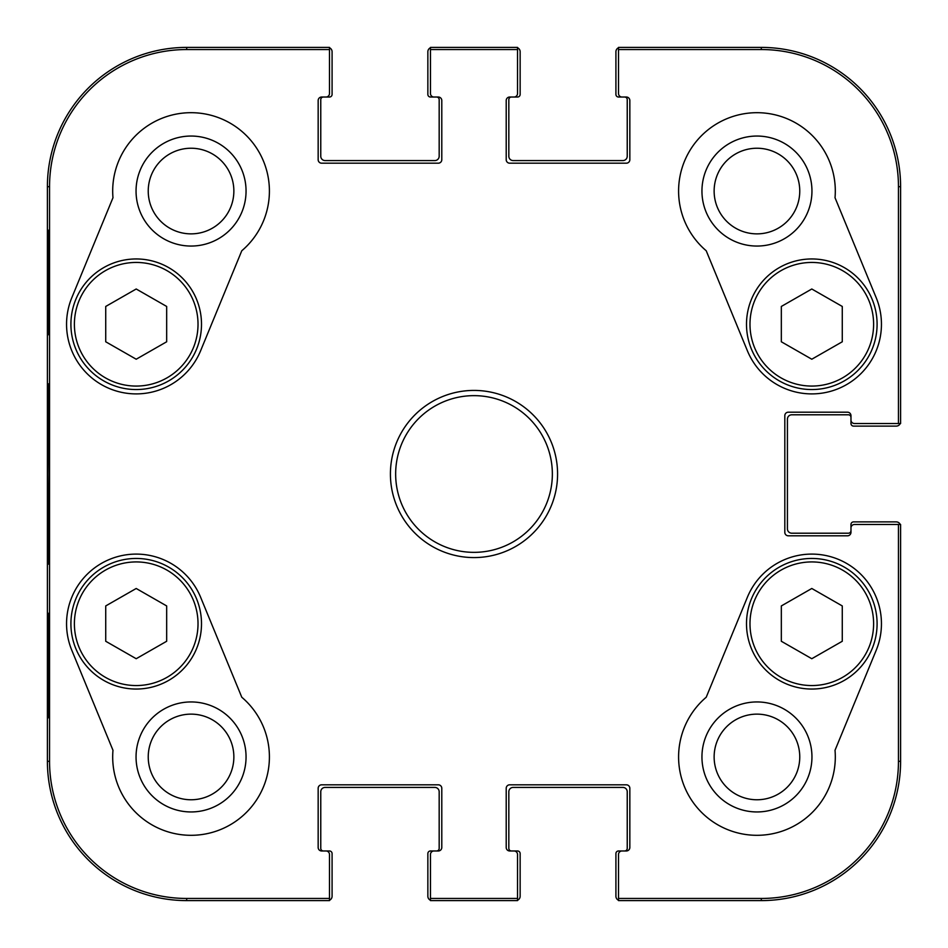 <?xml version="1.0" encoding="UTF-8"?>
<svg xmlns="http://www.w3.org/2000/svg" width="948" height="948" viewBox="0 0 948 948"><rect width="100%" height="100%" fill="white"/><g stroke="black" fill="none" stroke-linecap="round" stroke-linejoin="round"><path stroke-width="1.42" d="M842.274 341.778L811.796 359.221L781.33 341.778L781.33 306.453L811.796 288.998L842.274 306.453L842.274 341.778M746.503 324.252A65.294 65.294 0 0 0 844.443 380.8A65.294 65.294 0 0 0 844.443 267.703A65.294 65.294 0 0 0 746.503 324.252M811.95 191.046A54.996 54.996 0 0 0 729.45 143.421A54.996 54.996 0 0 0 729.45 238.683A54.996 54.996 0 0 0 811.95 191.046M166.67 341.778L136.204 359.221L105.726 341.778L105.726 306.453L136.204 288.998L166.67 306.453L166.67 341.778M70.91 324.252A65.294 65.294 0 0 0 168.851 380.8A65.294 65.294 0 0 0 168.851 267.703A65.294 65.294 0 0 0 70.91 324.252M246.053 191.046A54.996 54.996 0 0 0 163.554 143.421A54.996 54.996 0 0 0 163.554 238.683A54.996 54.996 0 0 0 246.053 191.046M430.475 900.233A4.349 4.349 0 0 1 427.856 896.251L427.856 853.591A2.607 2.607 0 0 1 430.475 850.972L436.566 850.972A2.607 2.607 0 0 0 439.173 848.365L439.173 791.77A4.349 4.349 0 0 0 434.824 787.421L325.128 787.421A4.349 4.349 0 0 0 320.768 791.77L320.768 848.365A2.607 2.607 0 0 0 323.387 850.972L329.477 850.972A2.607 2.607 0 0 1 332.084 853.591L332.084 896.251A4.349 4.349 0 0 1 329.477 900.233M618.523 900.233A4.349 4.349 0 0 1 615.916 896.251L615.916 853.591A2.607 2.607 0 0 1 618.523 850.972L624.614 850.972A2.607 2.607 0 0 0 627.232 848.365L627.232 791.77A4.349 4.349 0 0 0 622.872 787.421L513.176 787.421A4.349 4.349 0 0 0 508.827 791.77L508.827 848.365A2.607 2.607 0 0 0 511.434 850.972L517.525 850.972A2.607 2.607 0 0 1 520.144 853.591L520.144 896.251A4.349 4.349 0 0 1 517.525 900.233M900.233 423.507A4.349 4.349 0 0 1 896.251 426.114L853.591 426.114A2.607 2.607 0 0 1 850.972 423.507L850.972 417.404A2.607 2.607 0 0 0 848.365 414.797L791.77 414.797A4.349 4.349 0 0 0 787.421 419.146L787.421 528.854A4.349 4.349 0 0 0 791.77 533.203L848.365 533.203A2.607 2.607 0 0 0 850.972 530.596L850.972 524.493A2.607 2.607 0 0 1 853.591 521.886L896.251 521.886A4.349 4.349 0 0 1 900.233 524.493M517.525 47.767A4.349 4.349 0 0 1 520.144 51.749L520.144 94.409A2.607 2.607 0 0 1 517.525 97.028L511.434 97.028A2.607 2.607 0 0 0 508.827 99.635L508.827 156.23A4.349 4.349 0 0 0 513.176 160.579L622.872 160.579A4.349 4.349 0 0 0 627.232 156.23L627.232 99.635A2.607 2.607 0 0 0 624.614 97.028L618.523 97.028A2.607 2.607 0 0 1 615.916 94.409L615.916 51.749A4.349 4.349 0 0 1 618.523 47.767M329.477 47.767A4.349 4.349 0 0 1 332.084 51.749L332.084 94.409A2.607 2.607 0 0 1 329.477 97.028L323.387 97.028A2.607 2.607 0 0 0 320.768 99.635L320.768 156.23A4.349 4.349 0 0 0 325.128 160.579L434.824 160.579A4.349 4.349 0 0 0 439.173 156.23L439.173 99.635A2.607 2.607 0 0 0 436.566 97.028L430.475 97.028A2.607 2.607 0 0 1 427.856 94.409L427.856 51.749A4.349 4.349 0 0 1 430.475 47.767M48.395 564.048C47.376 569.985 47.376 377.956 48.395 383.928M626.355 163.186L509.692 163.186A3.484 3.484 0 0 1 506.208 159.714L506.208 100.512A3.484 3.484 0 0 1 509.692 97.028L514.053 97.028A3.484 3.484 0 0 0 517.525 93.544L517.525 47.4L430.475 47.4L430.475 93.544A3.484 3.484 0 0 0 433.947 97.028L438.308 97.028A3.484 3.484 0 0 1 441.792 100.512L441.792 159.714A3.484 3.484 0 0 1 438.308 163.186L321.645 163.186A3.484 3.484 0 0 1 318.161 159.714L318.161 100.512A3.484 3.484 0 0 1 321.645 97.028L325.994 97.028A3.484 3.484 0 0 0 329.477 93.544L329.477 47.4L186.697 47.4A139.297 139.297 0 0 0 47.4 186.697L47.4 761.303A139.297 139.297 0 0 0 186.697 900.6L329.477 900.6L329.477 854.456A3.484 3.484 0 0 0 325.994 850.972L321.645 850.972A3.484 3.484 0 0 1 318.161 847.488L318.161 788.286A3.484 3.484 0 0 1 321.645 784.814L438.308 784.814A3.484 3.484 0 0 1 441.792 788.286L441.792 847.488A3.484 3.484 0 0 1 438.308 850.972L433.947 850.972A3.484 3.484 0 0 0 430.475 854.456L430.475 900.6L517.525 900.6L517.525 854.456A3.484 3.484 0 0 0 514.053 850.972L509.692 850.972A3.484 3.484 0 0 1 506.208 847.488L506.208 788.286A3.484 3.484 0 0 1 509.692 784.814L626.355 784.814A3.484 3.484 0 0 1 629.839 788.286L629.839 847.488A3.484 3.484 0 0 1 626.355 850.972L622.006 850.972A3.484 3.484 0 0 0 618.523 854.456L618.523 900.6L761.303 900.6A139.297 139.297 0 0 0 900.6 761.303L900.6 524.493L854.456 524.493A3.484 3.484 0 0 0 850.972 527.977L850.972 532.326A3.484 3.484 0 0 1 847.488 535.81L788.286 535.81A3.484 3.484 0 0 1 784.814 532.326L784.814 415.674A3.484 3.484 0 0 1 788.286 412.19L847.488 412.19A3.484 3.484 0 0 1 850.972 415.674L850.972 420.023A3.484 3.484 0 0 0 854.456 423.507L900.6 423.507L900.6 186.697A139.297 139.297 0 0 0 761.303 47.4L618.523 47.4L618.523 93.544A3.484 3.484 0 0 0 622.006 97.028L626.355 97.028A3.484 3.484 0 0 1 629.839 100.512L629.839 159.714A3.484 3.484 0 0 1 626.355 163.186M48.17 334.703L48.786 334.703L48.17 334.703L48.17 230.234L48.786 230.234L48.786 334.703M48.17 230.234L48.786 230.234M48.17 717.766L48.786 717.766L48.17 717.766L48.17 613.297L48.786 613.297L48.786 717.766M48.17 613.297L48.786 613.297M47.637 474L48.419 562.65C49.403 566.288 49.403 381.428 48.419 385.433L47.637 474M329.477 898.455L186.697 898.455A137.152 137.152 0 0 1 49.545 761.303L49.545 186.697A137.152 137.152 0 0 1 186.697 49.545L329.477 49.545M799.756 191.046A42.802 42.802 0 0 1 735.541 228.124A42.802 42.802 0 0 1 735.541 153.979A42.802 42.802 0 0 1 799.756 191.046M799.756 756.954A42.802 42.802 0 0 1 735.541 794.021A42.802 42.802 0 0 1 735.541 719.876A42.802 42.802 0 0 1 799.756 756.954M811.95 756.954A54.996 54.996 0 0 0 729.45 709.317A54.996 54.996 0 0 0 729.45 804.579A54.996 54.996 0 0 0 811.95 756.954M233.86 756.954A42.802 42.802 0 0 1 169.645 794.021A42.802 42.802 0 0 1 169.645 719.876A42.802 42.802 0 0 1 233.86 756.954M246.053 756.954A54.996 54.996 0 0 0 163.554 709.317A54.996 54.996 0 0 0 163.554 804.579A54.996 54.996 0 0 0 246.053 756.954M233.86 191.046A42.802 42.802 0 0 1 169.645 228.124A42.802 42.802 0 0 1 169.645 153.979A42.802 42.802 0 0 1 233.86 191.046M241.787 697.242A78.352 78.352 0 0 1 220.884 829.405A78.352 78.352 0 0 1 112.978 750.271L71.799 650.269A69.654 69.654 0 0 1 109.684 559.344A69.654 69.654 0 0 1 200.609 597.228L241.787 697.242M835.022 750.271A78.352 78.352 0 0 1 727.116 829.405A78.352 78.352 0 0 1 706.213 697.242L747.391 597.228A69.654 69.654 0 0 1 838.316 559.344A69.654 69.654 0 0 1 876.201 650.269L835.022 750.271M876.201 297.731A69.654 69.654 0 0 1 838.316 388.656A69.654 69.654 0 0 1 747.391 350.772L706.213 250.758A78.352 78.352 0 0 1 727.116 118.595A78.352 78.352 0 0 1 835.022 197.729L876.201 297.731M112.978 197.729A78.352 78.352 0 0 1 220.884 118.595A78.352 78.352 0 0 1 241.787 250.758L200.609 350.772A69.654 69.654 0 0 1 109.684 388.656A69.654 69.654 0 0 1 71.799 297.731L112.978 197.729M552.352 474A78.352 78.352 0 0 1 434.824 541.853A78.352 78.352 0 0 1 434.824 406.147A78.352 78.352 0 0 1 552.352 474M557.578 474A83.578 83.578 0 0 0 432.205 401.62A83.578 83.578 0 0 0 432.205 546.38A83.578 83.578 0 0 0 557.578 474M430.475 49.545L517.525 49.545M517.525 898.455L430.475 898.455M898.455 524.493L898.455 761.303A137.152 137.152 0 0 1 761.303 898.455L618.523 898.455M618.523 49.545L761.303 49.545A137.152 137.152 0 0 1 898.455 186.697L898.455 423.507M842.274 641.263L811.796 658.718L781.33 641.263L781.33 605.938L811.796 588.483L842.274 605.938L842.274 641.263M746.503 623.748A65.294 65.294 0 0 0 844.443 680.297A65.294 65.294 0 0 0 844.443 567.2A65.294 65.294 0 0 0 746.503 623.748A65.294 65.294 0 0 0 844.443 680.297A65.294 65.294 0 0 0 844.443 567.2A65.294 65.294 0 0 0 746.503 623.748M166.67 641.263L136.204 658.718L105.726 641.263L105.726 605.938L136.204 588.483L166.67 605.938L166.67 641.263M70.91 623.748A65.294 65.294 0 0 0 168.851 680.297A65.294 65.294 0 0 0 168.851 567.2A65.294 65.294 0 0 0 70.91 623.748A65.294 65.294 0 0 0 168.851 680.297A65.294 65.294 0 0 0 168.851 567.2A65.294 65.294 0 0 0 70.91 623.748M749.986 324.252A61.81 61.81 0 0 1 842.701 270.725A61.81 61.81 0 0 1 842.701 377.79A61.81 61.81 0 0 1 749.986 324.252M74.394 324.252A61.81 61.81 0 0 1 167.109 270.725A61.81 61.81 0 0 1 167.109 377.79A61.81 61.81 0 0 1 74.394 324.252M47.4 186.697L49.545 186.697M47.4 761.303L49.545 761.303M186.697 47.4L186.697 49.545M186.697 900.6L186.697 898.455M761.303 900.6L761.303 898.455M900.6 186.697L898.455 186.697M900.6 761.303L898.455 761.303M761.303 47.4L761.303 49.545M749.986 623.748A61.81 61.81 0 0 1 842.701 570.21A61.81 61.81 0 0 1 842.701 677.275A61.81 61.81 0 0 1 749.986 623.748M74.394 623.748A61.81 61.81 0 0 1 167.109 570.21A61.81 61.81 0 0 1 167.109 677.275A61.81 61.81 0 0 1 74.394 623.748"/></g></svg>

